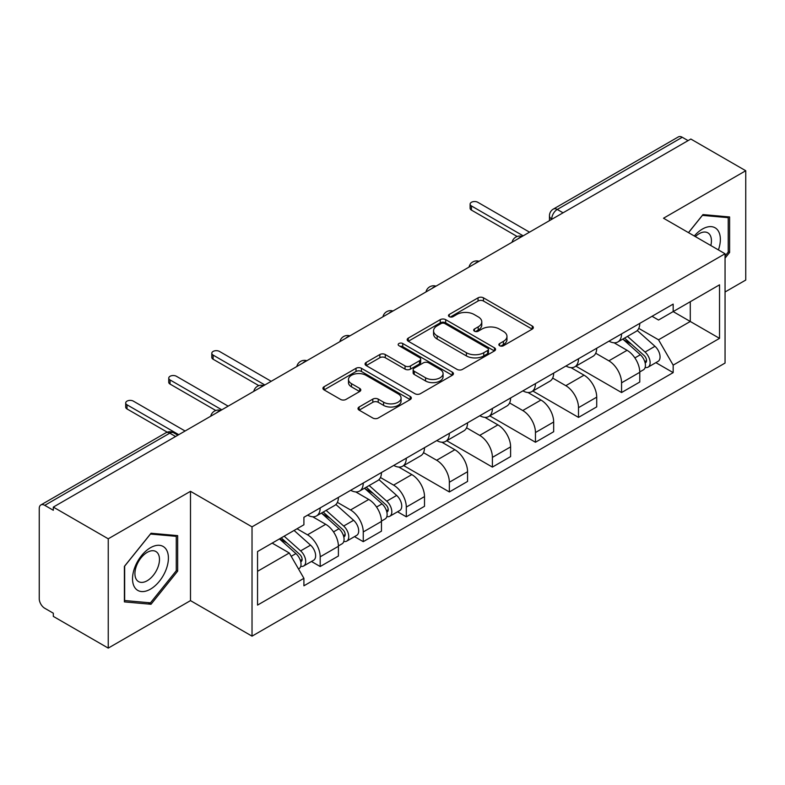 <?xml version="1.0" encoding="UTF-8"?>
<svg xmlns="http://www.w3.org/2000/svg" width="785" height="785" viewBox="0 0 785 785"><rect width="100%" height="100%" fill="white"/><g stroke="black" fill="none" stroke-linecap="round" stroke-linejoin="round"><path stroke-width="1.18" d="M499.652 345.734A2.679 1.55 0 0 0 503.45 345.734L532.23 329.121A3.827 2.208 0 0 0 533.349 327.551A3.827 2.208 0 0 0 532.23 325.991L483.472 297.839A3.827 2.208 0 0 0 478.055 297.839L449.275 314.451A2.679 1.55 0 0 0 448.49 315.55A2.679 1.55 0 0 0 449.275 316.649A2.679 1.55 0 0 0 453.063 316.649L456.791 314.491A12.256 7.075 0 0 1 474.12 314.491L478.193 316.846A12.256 7.075 0 0 1 481.784 321.85A12.256 7.075 0 0 1 478.193 326.854L474.464 329.003A2.679 1.55 0 0 0 473.679 330.092A2.679 1.55 0 0 0 474.464 331.191A2.679 1.55 0 0 0 478.251 331.191L481.98 329.043A12.256 7.075 0 0 1 499.319 329.043L503.381 331.388A12.256 7.075 0 0 1 506.973 336.392A12.256 7.075 0 0 1 503.381 341.397L499.652 343.545A2.679 1.55 0 0 0 498.867 344.644A2.679 1.55 0 0 0 499.652 345.734L499.652 343.545M359.128 407.003A3.827 2.208 0 0 0 358.009 408.563A3.827 2.208 0 0 0 359.128 410.133L372.816 418.032A3.827 2.208 0 0 0 378.233 418.032L410.192 399.575A3.827 2.208 0 0 0 411.32 398.015A3.827 2.208 0 0 0 410.192 396.445L361.434 368.293A3.827 2.208 0 0 0 356.017 368.293L324.048 386.75A3.827 2.208 0 0 0 322.929 388.31A3.827 2.208 0 0 0 324.048 389.88L340.572 399.418A3.827 2.208 0 0 0 345.999 399.418L359.677 391.519A3.827 2.208 0 0 0 360.796 389.959A3.827 2.208 0 0 0 359.677 388.389L351.484 383.659A10.244 5.917 0 0 1 348.481 379.479A10.244 5.917 0 0 1 354.8 374.013A10.244 5.917 0 0 1 365.977 375.299L398.073 393.825A10.244 5.917 0 0 1 401.076 398.015A10.244 5.917 0 0 1 394.747 403.48A10.244 5.917 0 0 1 383.58 402.195L378.233 399.104A3.827 2.208 0 0 0 372.816 399.104L359.128 407.003L359.128 410.133M252.024 526.853L190.49 491.322L108.242 538.804L53.321 507.09L690.829 139.033L745.75 170.737L663.511 218.22L725.055 253.751L252.024 526.853L252.024 636.154L725.055 363.062L725.055 253.751M457.056 369.392A3.827 2.208 0 0 0 462.473 369.392L494.442 350.934A3.827 2.208 0 0 0 495.561 349.374A3.827 2.208 0 0 0 494.442 347.804L445.684 319.652A3.827 2.208 0 0 0 440.267 319.652L408.298 338.109A3.827 2.208 0 0 0 407.179 339.679A3.827 2.208 0 0 0 408.298 341.239L457.056 369.392M400.026 346.313A2.679 1.55 0 0 1 402.744 346.695L402.744 343.506L452.317 372.129A3.827 2.208 0 0 1 453.445 373.689A3.827 2.208 0 0 1 452.317 375.259L420.358 393.707A3.827 2.208 0 0 1 414.931 393.707L366.173 365.555L366.173 362.435A3.827 2.208 0 0 0 365.054 363.995A3.827 2.208 0 0 0 366.173 365.555M366.173 362.435L379.852 354.535A3.827 2.208 0 0 1 385.278 354.535L405.05 365.947A3.827 2.208 0 0 0 410.467 365.947L419.543 360.707A3.827 2.208 0 0 0 420.662 359.147A3.827 2.208 0 0 0 419.543 357.587L398.957 345.694A2.679 1.55 0 0 1 398.172 344.605A2.679 1.55 0 0 1 399.82 343.173A2.679 1.55 0 0 1 402.744 343.506M108.242 538.804L108.242 648.106L53.321 616.402L53.321 613.213L44.774 608.277M725.055 291.991L745.75 280.049L745.75 170.737M108.242 648.106L190.49 600.623L252.024 636.154M44.765 505.344A7.801 4.504 -120 0 0 40.869 504.951A7.801 4.504 -120 0 0 39.25 508.533L39.25 598.71A7.801 4.504 -120 0 0 44.765 608.277M53.321 507.09L53.321 510.279L44.774 505.344L169.786 433.163L175.585 436.509M563.051 212.804L557.262 209.458A7.801 4.504 60 0 0 553.356 209.075L678.377 136.894A7.801 4.504 60 0 1 682.273 137.277L557.262 209.458A7.801 4.504 120 0 0 551.737 219.015L551.737 219.339M688.072 140.623L682.273 137.277M621.563 333.9A17.957 10.362 60 0 1 617.844 341.956L636.056 331.447A17.957 10.362 -120 0 0 639.775 323.381M595.707 353.23L608.866 360.825A17.957 10.362 60 0 1 621.563 382.815L639.775 372.296A17.957 10.362 -120 0 0 627.078 350.306L614.047 342.78M639.775 372.296L639.775 382.02L621.563 392.539L575.905 366.173M617.844 341.956A17.957 10.362 60 0 1 609.003 341.151M621.563 382.815L621.563 392.539M578.506 358.755A17.957 10.362 60 0 1 574.787 366.811L593.009 356.302A17.957 10.362 -120 0 0 596.718 348.236M532.848 391.028L578.506 417.394L596.718 406.875L596.718 397.151A17.957 10.362 -120 0 0 584.03 375.171L570.989 367.635M574.787 366.811A17.957 10.362 60 0 1 565.956 366.006M552.66 378.085L565.808 385.68A17.957 10.362 60 0 1 578.506 407.67L578.506 417.394M535.458 383.61A17.957 10.362 60 0 1 531.739 391.666L549.951 381.157A17.957 10.362 -120 0 0 553.67 373.091M489.801 415.883L535.458 442.249L553.67 431.73L553.67 422.006A17.957 10.362 -120 0 0 540.973 400.026L527.942 392.5M531.739 391.666A17.957 10.362 60 0 1 522.898 390.861M509.602 402.94L522.761 410.535A17.957 10.362 60 0 1 535.458 432.525L535.458 442.249M492.401 408.465A17.957 10.362 60 0 1 488.682 416.531L506.904 406.012A17.957 10.362 -120 0 0 510.613 397.956M446.743 440.738L492.401 467.104L510.613 456.585L510.613 446.871A17.957 10.362 -120 0 0 497.925 424.881L484.885 417.355M488.682 416.531A17.957 10.362 60 0 1 479.851 415.716M497.925 424.881L479.713 435.39A17.957 10.362 60 0 1 492.401 457.38L492.401 467.104M466.555 427.796L479.704 435.39M449.354 433.32A17.957 10.362 60 0 1 445.635 441.386L463.847 430.867A17.957 10.362 -120 0 0 467.566 422.811M403.696 465.593L449.354 491.959L467.566 481.44L467.566 471.726A17.957 10.362 -120 0 0 454.868 449.736L441.837 442.21M445.635 441.386A17.957 10.362 60 0 1 436.794 440.571M423.498 452.66L436.656 460.255A17.957 10.362 60 0 1 449.354 482.235L449.354 491.959M406.296 458.175A17.957 10.362 60 0 1 402.577 466.241L420.799 455.722A17.957 10.362 -120 0 0 424.508 447.666M397.563 511.771L406.296 516.815L424.508 506.296L424.508 496.581A17.957 10.362 -120 0 0 411.821 474.591L398.78 467.065M402.577 466.241A17.957 10.362 60 0 1 393.746 465.426M380.45 477.515L393.599 485.11A17.957 10.362 60 0 1 406.296 507.09L406.296 516.815M363.249 483.04A17.957 10.362 60 0 1 359.53 491.096L377.742 480.577A17.957 10.362 -120 0 0 381.461 472.521M354.516 536.626L363.249 541.67L381.461 531.151L381.461 521.436A17.957 10.362 -120 0 0 368.764 499.446L355.733 491.92M359.53 491.096A17.957 10.362 60 0 1 350.689 490.282M337.393 502.371L350.552 509.965A17.957 10.362 60 0 1 363.249 531.955L363.249 541.67M320.192 507.895A17.957 10.362 60 0 1 316.473 515.951L334.695 505.432A17.957 10.362 -120 0 0 338.404 497.376M297.015 528.766L307.504 534.82A17.957 10.362 60 0 1 320.192 556.81L338.413 546.291A17.957 10.362 -120 0 0 325.716 524.302L312.675 516.775M311.459 561.481L320.192 566.525L338.404 556.015L338.404 546.291M316.473 515.951A17.957 10.362 60 0 1 307.641 515.137M320.192 556.81L320.192 566.525M652.06 316.296L658.536 320.035L719.531 284.827L690.28 301.715L690.28 321.467L658.536 339.797L638.764 328.375M257.549 571.303L289.282 552.983L303.913 578.319L257.549 605.088L257.549 551.551L303.913 524.782L303.913 517.295L673.167 304.099L673.167 311.596L719.531 338.364L673.167 365.133L658.536 339.797M719.531 284.827L719.531 338.364M303.913 578.319L303.913 585.806L673.167 372.62L673.167 365.133M725.055 258.137L729.608 252.466L729.608 216.964L702.977 214.58L688.465 232.635M190.49 491.322L190.49 600.623M124.393 601.889L151.024 604.264L177.655 571.137L177.655 535.625L151.024 533.25L124.393 566.378L124.393 601.889M289.282 552.983L272.169 543.102M655.877 362.641L673.167 372.62M728.225 251.671L729.608 252.466M148.208 602.644L151.024 604.264M176.272 570.342L177.655 571.137M500.732 346.116L503.381 344.586A12.256 7.075 0 0 0 506.973 339.581L506.973 336.392M481.784 321.85L481.784 325.029A12.256 7.075 0 0 1 478.193 330.034L475.533 331.564M532.181 329.15L483.472 301.028A3.827 2.208 0 0 0 478.055 301.028L450.345 317.022M494.393 350.964L445.684 322.841A3.827 2.208 0 0 0 440.267 322.841L408.347 341.269M487.671 350.463A2.679 1.55 0 0 0 488.456 349.374A2.679 1.55 0 0 0 487.671 348.275L444.869 323.567A2.679 1.55 0 0 0 441.072 323.567L437.147 325.834A12.256 7.075 0 0 0 433.555 330.838A12.256 7.075 0 0 0 437.147 335.843L466.408 352.73A12.256 7.075 0 0 0 483.746 352.73L487.671 350.463L487.671 353.652A2.679 1.55 0 0 0 488.456 352.563L488.456 349.374M433.555 330.838L433.555 334.027A12.256 7.075 0 0 0 437.147 339.032L437.147 335.843M487.671 353.652L483.746 355.919A12.256 7.075 0 0 1 466.408 355.919L437.147 339.032M366.222 365.584L379.852 357.715L379.852 354.535M420.662 359.147L420.662 362.336A3.827 2.208 0 0 1 419.543 363.897L410.467 369.136A3.827 2.208 0 0 1 405.05 369.136L385.278 357.715A3.827 2.208 0 0 0 379.852 357.715M402.744 346.695L452.268 375.289M425.568 377.801A10.244 5.917 0 0 0 436.735 379.076A10.244 5.917 0 0 0 443.064 373.611A10.244 5.917 0 0 0 440.061 369.431L428.747 362.896A3.827 2.208 0 0 0 423.331 362.896L414.254 368.136A3.827 2.208 0 0 0 413.136 369.706A3.827 2.208 0 0 0 414.254 371.266L425.568 377.801L425.568 380.98A10.244 5.917 0 0 0 436.735 382.266A10.244 5.917 0 0 0 443.064 376.8L443.064 373.611M413.136 369.706L413.136 372.895A3.827 2.208 0 0 0 414.254 374.455L414.254 371.266M425.568 380.98L414.254 374.455M401.076 398.015L401.076 401.194A10.244 5.917 0 0 1 394.747 406.659A10.244 5.917 0 0 1 383.58 405.384L378.233 402.293A3.827 2.208 0 0 0 372.816 402.293L359.187 410.162M348.481 379.479L348.481 382.668A10.244 5.917 0 0 0 351.484 386.848L351.484 383.659M359.628 391.548L351.484 386.848M410.143 399.604L361.434 371.482A3.827 2.208 0 0 0 356.017 371.482L324.107 389.909M622.809 339.091L640.344 354.751A9.754 5.632 60 0 1 643.415 369.833L639.775 371.933M623.27 339.503L631.533 344.272M624.575 338.07L644.092 355.487A4.681 2.708 60 0 1 645.564 362.729A4.681 2.708 60 0 1 645.142 362.905M627.5 336.382L645.044 352.043A9.754 5.632 60 0 1 648.106 367.125A9.754 5.632 60 0 1 645.152 367.439M637.283 330.514L654.975 346.303A9.754 5.632 60 0 1 658.036 361.394L648.106 367.125M517.168 236.501L471.432 210.095A4.484 2.591 180 0 1 470.117 208.261L470.117 204.12A4.484 2.591 -0 0 0 471.432 205.955L523.173 235.824M529.522 232.164L477.78 202.285A4.484 2.591 -0 0 0 472.884 201.725A4.484 2.591 -0 0 0 470.117 204.12M718.412 249.924A25.365 14.65 120 0 0 717.961 230.447A25.365 14.65 120 0 0 694.293 236M710.827 245.538A17.368 10.028 120 0 0 709.787 234.656A17.368 10.028 120 0 0 707.834 232.841A17.368 10.028 120 0 0 695.343 236.599M688.523 232.664L702.418 215.365L728.225 217.671L728.225 252.073L725.055 256.028M726.517 216.68L728.225 217.671M166.008 549.107A25.365 14.65 120 0 0 141.496 555.682A25.365 14.65 120 0 0 134.932 587.769A25.365 14.65 120 0 0 159.433 581.194A25.365 14.65 120 0 0 166.008 549.107M157.834 553.317A17.368 10.028 120 0 0 155.881 551.512A17.368 10.028 120 0 0 139.73 559.617A17.368 10.028 120 0 0 136.57 579.781A17.368 10.028 120 0 0 138.523 581.597A17.368 10.028 120 0 0 154.674 573.482A17.368 10.028 120 0 0 157.834 553.317M150.465 602.841L124.668 600.535L124.668 566.132L150.465 534.035L176.272 536.341L176.272 570.744L150.465 602.841M174.564 535.35L176.272 536.341M364.495 488.231L382.03 503.882A9.754 5.632 60 0 1 385.101 518.973L381.461 521.073M364.956 488.643L373.218 493.412M366.261 487.21L385.778 504.627A4.681 2.708 60 0 1 387.25 511.869A4.681 2.708 60 0 1 386.828 512.036M369.185 485.522L386.73 501.173A9.754 5.632 60 0 1 389.792 516.265A9.754 5.632 60 0 1 386.838 516.579M378.969 479.645L396.661 495.443A9.754 5.632 60 0 1 399.722 510.525L389.792 516.265M258.854 385.641L213.118 359.236A4.484 2.591 180 0 1 211.803 357.401L211.803 353.26A4.484 2.591 -0 0 0 213.118 355.095L264.859 384.964M271.208 381.304L219.466 351.425A4.484 2.591 -0 0 0 214.57 350.866A4.484 2.591 -0 0 0 211.803 353.26M321.438 513.086L338.983 528.737A9.754 5.632 60 0 1 342.044 543.828L338.404 545.928M321.899 513.498L330.161 518.267M323.204 512.065L342.731 529.482A4.681 2.708 60 0 1 344.203 536.724A4.681 2.708 60 0 1 343.771 536.891M326.128 510.378L343.673 526.029A9.754 5.632 60 0 1 346.735 541.12A9.754 5.632 60 0 1 343.791 541.434M335.911 504.5L353.613 520.298A9.754 5.632 60 0 1 356.675 535.38L346.735 541.12M215.796 410.496L170.06 384.091A4.484 2.591 180 0 1 168.746 382.256L168.746 378.115A4.484 2.591 -0 0 0 170.06 379.95L221.812 409.819M228.16 406.159L176.409 376.28A4.484 2.591 -0 0 0 171.523 375.721A4.484 2.591 -0 0 0 168.746 378.115M279.46 538.903L295.925 553.592A9.754 5.632 60 0 1 298.997 568.683L298.506 568.958M279.627 538.804L287.114 543.122M281.226 537.872L299.674 554.338A4.681 2.708 60 0 1 301.146 561.579A4.681 2.708 60 0 1 300.724 561.746M284.15 536.184L300.626 550.884A9.754 5.632 60 0 1 303.687 565.975A9.754 5.632 60 0 1 300.733 566.289M294.09 530.454L310.556 545.153A9.754 5.632 60 0 1 313.617 560.235L303.687 565.975M167.225 432.162L127.013 408.946A4.484 2.591 180 0 1 125.698 407.111L125.698 402.97A4.484 2.591 -0 0 0 127.013 404.805L178.754 434.674M185.103 431.014L133.362 401.135A4.484 2.591 -0 0 0 128.465 400.576A4.484 2.591 -0 0 0 125.698 402.97M552.012 219.182L551.737 219.015A7.801 4.504 0 0 1 549.451 215.836L549.451 220.654M363.249 531.955L381.461 521.436M406.296 507.09L424.508 496.581M449.354 482.235L467.566 471.726M492.401 457.38L510.613 446.871M535.458 432.525L553.67 422.006M578.506 407.67L596.718 397.151M307.504 534.82L325.716 524.302M350.552 509.965L368.764 499.446M393.599 485.11L411.821 474.591M436.656 460.255L454.868 449.736M522.761 410.535L540.973 400.026M565.808 385.68L584.03 375.171M608.866 360.825L627.078 350.306M521.446 236.825A7.801 4.504 120 0 0 518.002 238.817M478.399 261.68A7.801 4.504 120 0 0 474.945 263.672M435.341 286.535A7.801 4.504 120 0 0 431.897 288.527M392.294 311.39A7.801 4.504 120 0 0 388.84 313.382M349.237 336.245A7.801 4.504 120 0 0 345.792 338.237M306.189 361.11A7.801 4.504 120 0 0 302.735 363.092M263.132 385.965A7.801 4.504 120 0 0 259.688 387.947M220.085 410.82A7.801 4.504 120 0 0 216.631 412.812M177.871 435.194L173.691 432.78A7.801 4.504 120 0 0 169.786 433.163A7.801 4.504 60 0 0 165.88 432.78L40.869 504.951M503.381 344.586L503.381 341.397M474.464 331.191L474.464 329.003M478.193 330.034L478.193 326.854M449.275 316.649L449.275 314.451M478.055 301.028L478.055 297.839M483.472 301.028L483.472 297.839M532.23 329.121L532.23 325.991M408.298 341.239L408.298 338.109M440.267 322.841L440.267 319.652M445.684 322.841L445.684 319.652M494.442 350.934L494.442 347.804M466.408 355.919L466.408 352.73M483.746 355.919L483.746 352.73M385.278 357.715L385.278 354.535M405.05 369.136L405.05 365.947M410.467 369.136L410.467 365.947M419.543 363.897L419.543 360.707M452.317 375.259L452.317 372.129M372.816 402.293L372.816 399.104M378.233 402.293L378.233 399.104M383.58 405.384L383.58 402.195M359.677 391.519L359.677 388.389M324.048 389.88L324.048 386.75M356.017 371.482L356.017 368.293M361.434 371.482L361.434 368.293M410.192 399.575L410.192 396.445M640.344 354.751L634.879 357.901M646.536 360.59L644.779 361.6M654.975 346.303L645.044 352.043M471.432 205.955L471.432 210.095M382.03 503.882L376.564 507.041M388.222 509.72L386.465 510.741M396.661 495.443L386.73 501.173M213.118 355.095L213.118 359.236M338.983 528.737L333.507 531.896M345.174 534.585L343.408 535.596M353.613 520.298L343.673 526.029M170.06 379.95L170.06 384.091M295.925 553.592L291.215 556.32M302.117 559.44L300.361 560.451M310.556 545.153L300.626 550.884M127.013 404.805L127.013 408.946M522.113 236.442A7.801 7.801 0 0 0 512.095 242.222M479.056 261.297A7.801 7.801 0 0 0 469.047 267.077M436.009 286.152A7.801 7.801 0 0 0 425.99 291.941M392.951 311.007A7.801 7.801 0 0 0 382.943 316.797M349.904 335.862A7.801 7.801 0 0 0 339.885 341.652M306.847 360.727A7.801 7.801 0 0 0 296.838 366.507M263.799 385.582A7.801 7.801 0 0 0 253.781 391.362M220.742 410.437A7.801 7.801 0 0 0 210.733 416.217M173.691 432.78A7.801 7.801 0 0 0 165.88 432.78M553.356 209.075A7.801 7.801 0 0 0 549.451 215.836"/></g></svg>
